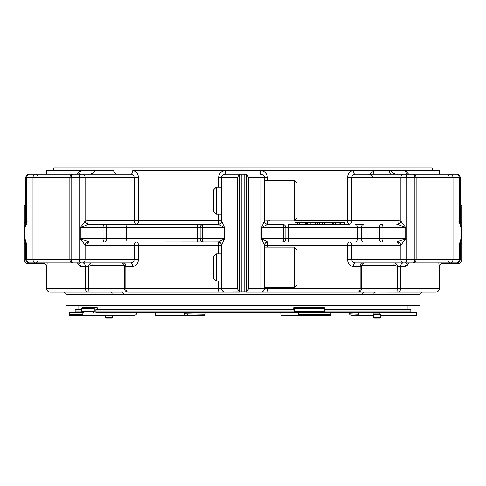 <?xml version="1.0" encoding="UTF-8"?>
<svg xmlns="http://www.w3.org/2000/svg" width="486" height="486" viewBox="0 0 486 486"><rect width="100%" height="100%" fill="white"/><g stroke="black" fill="none" stroke-linecap="round" stroke-linejoin="round"><path stroke-width="0.73" d="M280.847 312.389L280.847 314.175A2.855 0.826 -90 0 0 281.491 315.244L302.687 315.244M294.68 308.276L294.516 307.705L324.417 307.705L324.697 308.276L294.68 308.276L294.935 312.389L298.264 312.389L298.264 315.244L281.491 315.244M294.516 307.705L293.69 307.705L293.69 309.418L294.145 309.418L294.23 310.104L95.9 310.104L95.9 312.389L96.301 312.389L95.9 312.389M95.9 311.933L294.23 311.933L294.23 310.104M294.23 311.933L294.097 312.389L410.372 312.389L410.828 311.933L410.828 310.104L324.697 310.104M324.697 308.276L324.697 311.49A0.899 0.431 90 0 0 325.128 312.389L294.935 312.389M298.264 312.389L330.68 312.389L330.954 312.96L330.68 315.244L298.264 315.244M358.358 312.389L358.358 314.175A2.855 2.734 90 0 0 360.49 315.244L351.603 315.244A2.855 2.503 -90 0 1 349.398 313.743L349.398 312.389M405.172 312.389L416.223 312.389A0.571 0.547 90 0 1 416.775 312.96L416.775 314.673A0.571 0.547 90 0 1 416.223 315.244L380.465 315.244M373.321 315.244L360.49 315.244M83.367 315.244L69.777 315.244A0.571 0.547 -90 0 1 69.225 314.673L82.863 314.673A0.571 0.498 90 0 0 83.367 315.244L134.397 315.244A2.855 2.503 90 0 0 136.602 313.743L136.602 312.389M95.9 310.104L95.9 309.418L97.279 309.418L97.279 307.705L94.776 307.705A0.571 0.498 90 0 0 94.272 308.276L81.691 308.276L81.691 311.49A0.899 0.863 -90 0 1 80.828 312.389L69.777 312.389A0.571 0.547 -90 0 0 69.225 312.96L69.225 314.673M81.691 308.276A0.571 0.547 -90 0 1 82.237 307.705L94.776 307.705M205.153 312.389L205.153 314.175A2.855 0.826 90 0 1 204.509 315.244L155.32 315.244L155.32 312.389M155.32 315.244L187.736 315.244L187.572 314.673M94.272 308.276L94.272 311.49A0.899 0.79 90 0 1 93.482 312.389M83.367 312.389A0.571 0.498 90 0 0 82.863 312.96L82.863 314.673M183.313 315.244A2.855 1.373 -90 0 0 184.522 313.743L184.522 312.389M205.153 314.175L184.522 313.743M358.358 314.175L349.398 313.743M442.716 262.914L442.825 263.485L442.716 262.914M439.399 288.623C439.192 290.701 438.05 291.843 435.966 292.05L397.882 292.05A3.426 2.752 -90 0 0 400.634 288.623L439.399 288.623L439.399 266.911C439.605 264.827 440.747 263.685 442.825 263.485L458.274 263.485C460.351 263.278 461.5 262.136 461.7 260.053L461.7 238.632A3.426 3.426 0 0 1 460.892 240.837L459.313 244.355C460.631 242.453 460.491 242.593 458.906 244.768M407.821 264.937L405.518 266.34A3.426 2.837 -90 0 1 408.355 262.914L450.364 262.914A3.426 2.655 -90 0 0 453.013 259.481L459.313 259.481L459.313 244.355L461.026 238.632A3.426 2.248 40.1 0 1 460.892 240.837L460.242 242.86L460.242 259.481C460.042 261.565 458.899 262.707 456.816 262.914L456.482 262.914M439.399 266.911L438.773 262.914M460.892 225.449L460.394 224.441L460.892 225.449A3.426 3.426 0 0 1 461.7 227.661A3.426 3.426 0 0 0 460.892 225.449A3.426 2.248 -40.1 0 1 461.026 227.661L461.026 238.632L461.7 238.632L461.7 206.234L460.242 203.427M461.7 227.661L461.026 227.661L459.313 221.938L459.313 177.609L460.242 177.609L460.394 224.435L459.313 221.938C460.631 223.833 460.491 223.694 458.906 221.525M407.936 262.914L403.386 262.914A3.426 2.752 -90 0 0 400.634 266.34L397.688 266.34L393.946 265.198L394.067 262.914C395.811 263.102 397.019 264.244 397.688 266.34L397.688 288.623L400.634 288.623L400.634 266.34L405.518 266.34L408.787 262.914M408.848 174.383L405.518 170.756A3.426 2.837 -90 0 0 408.355 174.182L456.816 174.182C458.899 174.383 460.042 175.531 460.242 177.609C460.042 175.531 458.899 174.383 456.816 174.182M407.936 174.182L456.585 174.182A3.426 2.734 -90 0 1 459.313 177.609L453.013 177.609A3.426 2.655 -90 0 0 450.364 174.182A3.426 2.424 90 0 0 447.94 177.609L453.013 177.609L453.013 259.481L447.94 259.481A3.426 2.424 90 0 0 450.364 262.914L456.816 262.914M404.814 262.914A3.426 2.072 90 0 0 406.885 259.481L400.889 259.481A3.426 2.424 90 0 0 403.313 262.914L412.711 262.914A3.426 3.426 0 0 0 416.138 259.481L414.88 259.481A3.426 2.169 90 0 1 412.711 262.914M412.711 174.182A3.426 2.169 90 0 1 414.88 177.609L416.138 177.609A3.426 3.426 0 0 0 412.711 174.182L355.193 174.182A3.426 1.926 90 0 1 353.267 170.756C349.792 171.157 347.873 173.441 347.502 177.609L351.749 177.609C352.034 175.476 353.182 174.334 355.193 174.182M403.313 262.914L355.193 262.914C353.182 262.762 352.034 261.62 351.749 259.481L351.749 245.485A3.426 2.424 90 0 0 349.325 242.058A3.426 1.823 -90 0 0 347.502 245.485L399.188 245.485A3.426 2.424 90 0 0 396.764 242.058L405.713 238.632L405.713 227.661L400.889 221.16L400.889 177.609A3.426 2.424 -90 0 1 403.313 174.182M379.317 238.632A3.426 2.424 90 0 0 381.741 242.058A3.426 1.197 -90 0 0 382.938 238.632L379.317 238.632L379.317 227.661L382.938 227.661A3.426 1.197 -90 0 0 381.741 224.234A3.426 2.424 90 0 0 379.317 227.661L361.371 227.661L361.371 238.632L379.317 238.632M355.193 262.914A3.426 1.926 90 0 0 353.267 266.34C349.792 265.933 347.867 263.649 347.502 259.481L400.889 259.481L400.889 245.126A3.426 2.321 66.6 0 0 398.083 241.876M399.188 245.485L400.889 245.126L405.713 238.632L382.938 238.632L382.938 227.661L405.713 227.661L398.083 224.411L396.764 224.234A3.426 2.424 90 0 0 399.188 220.802L400.889 221.16A3.426 2.321 113.4 0 1 398.083 224.411M456.482 174.182L439.399 174.182L439.399 170.641L389.049 170.641L390.428 174.182M369.129 262.914L450.364 262.914M363.795 242.058A3.426 2.424 -90 0 1 361.371 238.632L357.283 238.632A3.426 1.665 90 0 1 355.624 242.058L287.949 242.058A3.426 0.662 -90 0 0 288.617 238.632L288.617 227.661L361.371 227.661A3.426 2.424 -90 0 1 363.795 224.234L355.624 224.234A3.426 1.665 90 0 1 357.283 227.661L357.283 238.632L283.617 238.632A3.426 1.197 90 0 1 282.421 242.058A3.426 3.426 0 0 0 285.853 238.632L285.853 227.661A3.426 3.426 0 0 0 282.421 224.234A3.426 1.197 90 0 1 283.617 227.661L288.617 227.661A3.426 0.662 -90 0 0 287.949 224.234L349.325 224.234A3.426 2.424 90 0 0 351.749 220.802L351.749 177.609L414.88 177.609L414.88 259.481L406.885 259.481L406.885 177.609A3.426 2.072 -90 0 0 404.814 174.182M344.738 222.515L340.328 222.515L340.328 224.234L344.738 224.234L344.738 222.515M331.094 222.515L331.094 224.234L332.394 224.234L332.394 222.515L319.442 222.515L319.442 224.234L319.065 224.234L319.065 222.515L315.973 222.515L315.973 224.234L315.59 224.234L315.59 222.515M340.194 222.515L332.442 222.515M307.656 224.234L307.656 222.515L295.014 222.515L295.5 222.515L295.014 222.515L295.014 224.234L287.949 224.234M315.457 222.515L307.705 222.515M355.624 242.058L287.949 242.058M347.502 259.481L347.502 245.485L267.428 245.485A3.426 0.425 90 0 1 267.853 242.058L261.444 238.632L261.444 227.661L283.617 227.661L283.617 238.632L261.444 238.632L264.427 245.284A3.426 3.341 -0 0 1 267.567 241.955M399.188 220.802L347.502 220.802A3.426 1.823 -90 0 0 349.325 224.234L344.738 224.234M248.759 177.609L246.426 174.182L246.426 291.867L248.759 288.623L248.759 177.609L260.144 177.609L259.925 174.182L260.994 174.182A3.426 0.31 -90 0 1 260.69 170.756C264.803 171.181 267.045 173.466 267.428 177.609L264.427 177.609A3.426 3.426 0 0 0 260.994 174.182L259.925 174.182M353.267 266.34L361.529 266.34L361.529 288.623L360.15 288.623A3.426 2.047 90 0 1 358.103 292.05L267.002 292.05A3.426 0.425 -90 0 0 267.428 288.623L267.428 287.651M364.962 262.914C362.878 263.114 361.736 264.256 361.529 266.34L361.529 288.623A3.426 3.426 0 0 1 358.103 292.05A3.426 3.42 90 0 0 361.523 288.623L397.688 288.623L397.882 292.05L367.981 292.001M353.267 170.756L372.525 170.756C371.377 173.168 370.277 174.31 369.214 174.182L364.409 174.182M397.919 174.182C394.699 174.31 392.269 173.168 390.635 170.756L405.518 170.756M373.175 174.182L373.546 170.756L372.525 170.641L132.733 170.756A3.426 1.926 -90 0 1 130.807 174.182C132.818 174.328 133.966 175.476 134.251 177.609L85.111 177.609A3.426 2.424 -90 0 0 82.687 174.182L77.645 174.182A3.426 2.837 90 0 0 80.482 170.756L77.213 174.182M331.094 224.234L329.939 224.234L329.939 222.515M333.785 222.515L333.785 224.234L332.442 224.234M317.814 222.515L317.814 224.234M315.177 222.515L315.177 224.234L307.705 224.234M322.4 222.515L322.4 224.234M305.457 222.515L305.457 224.234L299.206 224.234L304.522 224.234M267.567 224.332L261.444 227.661L264.427 221.002A3.426 3.341 180 0 0 267.567 224.332L282.421 224.234M267.428 247.18L267.428 245.485L264.427 245.485A3.426 3.426 0 0 1 267.853 242.058L282.421 242.058M264.427 220.802A3.426 3.426 0 0 0 267.853 224.234A3.426 0.425 90 0 1 267.428 220.917M225.006 174.182A3.426 0.31 90 0 0 225.31 170.756C221.203 171.181 218.955 173.466 218.572 177.609L221.573 177.609A3.426 3.426 0 0 1 225.006 174.182L239.574 174.182L237.241 177.609L237.241 288.623L221.573 288.623L221.573 245.284A3.426 3.341 0 0 0 218.433 241.955L89.236 242.058A3.426 2.424 -90 0 0 86.812 245.485L85.111 245.126L80.287 238.632L103.062 238.632A3.426 1.197 90 0 0 104.259 242.058A3.426 2.424 -90 0 0 106.683 238.632L103.062 238.632L103.062 227.661L106.683 227.661A3.426 2.424 -90 0 0 104.259 224.234A3.426 1.197 90 0 0 103.062 227.661L80.287 227.661L87.917 224.411A3.426 2.321 -113.4 0 1 85.111 221.16L80.287 227.661L80.287 238.632L89.236 242.058L125.898 242.058L126.463 238.632L126.463 227.661L125.898 224.234L87.917 224.411M246.426 174.182L239.574 174.182L239.574 291.867L237.241 288.623M218.998 292.05L127.897 292.05A3.426 2.047 -90 0 1 125.85 288.623L218.572 288.623A3.426 0.425 90 0 0 218.998 292.05L246.426 291.867M264.427 245.284L264.427 288.623A3.426 3.426 0 0 1 260.994 292.05L246.426 292.05M264.427 221.002L264.427 177.609L260.144 177.609L260.144 288.623L248.759 288.623M260.994 292.05L267.002 292.05M358.042 292.05L375.508 292.05A2.284 1.689 90 0 0 373.819 294.334L362.398 294.334A2.284 1.543 90 0 1 363.935 292.05L259.925 292.05L260.144 288.623L360.15 288.623L360.15 266.34A3.426 2.047 90 0 1 362.192 262.914M239.574 292.05L127.897 292.05A3.426 3.42 -90 0 1 124.477 288.623L124.471 266.34L125.85 266.34A3.426 2.047 90 0 0 123.809 262.914M78.027 309.533L78.027 305.931M96.301 312.389L294.097 312.389M81.575 311.933L75.172 311.933L75.628 312.389L83.616 312.389M410.828 310.104L410.257 309.533L324.697 309.533M294.145 309.533L95.9 309.533M81.691 309.533L75.743 309.533L75.172 310.104L81.691 310.104M362.398 294.334L65.883 294.334L65.883 305.475L66.345 305.931L419.655 305.931L407.973 305.931L407.973 309.533M123.602 294.334A2.284 1.543 90 0 0 122.065 292.05L50.034 292.05C47.95 291.843 46.808 290.701 46.601 288.623L46.601 266.911C46.395 264.827 45.253 263.685 43.175 263.485L43.284 262.914M372.525 170.641L389.049 170.641M125.898 224.234L203.579 224.234A3.426 3.426 0 0 0 200.147 227.661L202.383 227.661A3.426 1.197 -90 0 1 203.579 224.234L218.147 224.234A3.426 3.426 0 0 0 221.573 220.802L134.251 220.802A3.426 2.424 -90 0 0 136.675 224.234A3.426 1.823 90 0 0 138.498 220.802L138.498 177.609C138.133 173.447 136.208 171.163 132.733 170.756M112.454 170.641L46.601 170.641L46.601 174.182L35.636 174.182A3.426 2.655 90 0 0 32.987 177.609L38.06 177.609A3.426 2.424 -90 0 0 35.636 174.182L130.807 174.182M27.726 262.586L27.726 263.485C25.649 263.278 24.5 262.136 24.3 260.053L24.3 238.632L24.974 238.632A3.426 2.248 -40.1 0 0 25.108 240.837A3.426 3.426 0 0 1 24.3 238.632A3.426 3.426 0 0 0 25.108 240.837L26.687 244.355C25.369 242.453 25.509 242.593 27.095 244.768M24.3 260.053L24.3 227.661A3.426 3.426 0 0 1 25.108 225.449L26.687 221.938L26.687 177.609L32.987 177.609L32.987 259.481A3.426 2.655 90 0 0 35.636 262.914A3.426 2.424 -90 0 0 38.06 259.481L26.687 259.481L26.687 244.355L24.974 238.632L24.974 227.661L26.687 221.938C25.369 223.833 25.509 223.694 27.095 221.525M213.816 189.595L213.816 211.787L216.215 214.186L216.215 187.195L213.816 189.595M87.917 241.876A3.426 2.321 -66.6 0 0 85.111 245.126L85.111 259.481A3.426 2.424 90 0 1 82.687 262.914L73.289 262.914A3.426 2.169 -90 0 1 71.12 259.481L71.12 177.609A3.426 2.169 -90 0 1 73.289 174.182L29.415 174.182A3.426 2.734 -90 0 0 26.687 177.609L25.758 177.609C25.958 175.531 27.101 174.383 29.184 174.182C27.101 174.383 25.958 175.531 25.758 177.609L25.758 223.432L25.108 225.449A3.426 2.248 40.1 0 0 24.974 227.661L24.3 227.661L24.3 206.234L25.758 203.427M73.289 174.182A3.426 3.426 0 0 0 69.863 177.609L38.06 177.609L38.06 259.481L134.251 259.481C133.966 261.62 132.818 262.762 130.807 262.914A3.426 1.926 -90 0 1 132.733 266.34C136.208 265.939 138.127 263.649 138.498 259.481L134.251 259.481L134.251 245.485L138.498 245.485A3.426 1.823 90 0 0 136.675 242.058A3.426 2.424 -90 0 0 134.251 245.485L86.812 245.485M198.051 242.058L203.579 242.058A3.426 1.197 -90 0 1 202.383 238.632L197.383 238.632L197.383 227.661L106.683 227.661L106.683 238.632L197.383 238.632A3.426 0.662 90 0 0 198.051 242.058L125.898 242.058M213.816 256.329L213.816 278.521L216.215 280.92L216.215 253.929L213.816 256.329M198.051 224.234A3.426 0.662 90 0 0 197.383 227.661L200.147 227.661L200.147 238.632A3.426 3.426 0 0 0 203.579 242.058L218.147 242.058A3.426 0.425 -90 0 1 218.572 245.485L138.498 245.485L138.498 259.481M47.227 262.914L46.601 266.911M46.607 266.887L46.85 265.374M77.153 262.713L80.482 266.34A3.426 2.837 90 0 0 77.645 262.914L78.1 262.956M24.3 215.887L24.3 227.661A3.426 3.426 0 0 1 26.372 224.508M218.433 241.955L224.556 238.632L224.556 227.661L218.433 224.332A3.426 3.341 180 0 0 221.573 221.002L224.556 227.661L202.383 227.661L202.383 238.632L224.556 238.632L221.573 245.284M29.184 262.914L29.415 262.914A3.426 2.734 -90 0 1 26.687 259.481L25.758 259.481C25.958 261.565 27.101 262.707 29.184 262.914L77.645 262.914M29.415 262.914L71.424 262.914A3.426 2.424 -90 0 0 72.195 262.732M130.807 262.914L82.687 262.914M124.27 265.198L92.054 265.198L91.933 262.914C90.189 263.102 88.981 264.244 88.312 266.34L88.312 288.623L85.366 288.623A3.426 2.752 90 0 0 88.118 292.05L88.312 288.623L124.471 288.623A3.426 3.426 0 0 0 127.897 292.05M218.572 214.186L218.572 220.802A3.426 0.425 -90 0 1 218.147 224.234L218.433 224.332M81.186 262.914A3.426 2.072 90 0 1 79.115 259.481L79.115 177.609L85.111 177.609L85.111 221.16L86.812 220.802A3.426 2.424 -90 0 0 89.236 224.234L104.259 224.234M221.573 214.186L216.215 214.186M92.054 265.198L88.312 266.34L85.366 266.34L85.366 288.623L46.601 288.623M218.572 253.929L218.572 245.485L221.573 245.485A3.426 3.426 0 0 0 218.147 242.058M221.573 280.92L216.215 280.92M73.289 262.914A3.426 3.426 0 0 1 69.863 259.481L69.863 177.609L79.115 177.609A3.426 2.072 -90 0 1 81.186 174.182L109.077 174.182M218.147 224.234L136.675 224.234M221.573 221.002L221.573 177.609L237.241 177.609M121.591 174.182L116.786 174.182C115.723 174.31 114.623 173.168 113.475 170.756M88.081 174.182C91.301 174.31 93.731 173.168 95.365 170.756L95.438 170.641M80.154 172.348A3.426 2.837 90 0 1 78.1 174.14L77.645 174.182M221.573 288.623A3.426 3.426 0 0 0 225.006 292.05A3.426 3.426 0 0 1 221.573 288.623L218.572 288.623L218.572 280.92M112.181 294.334A2.284 1.689 90 0 0 110.492 292.05L118.019 292.001M432.254 170.641L432.254 167.895L53.746 167.895L53.746 170.641M270.046 287.542L264.427 287.663M270.046 287.663L267.27 287.645M294.34 247.18L297.043 249.877L297.043 284.972L294.34 287.669L294.34 247.18L264.427 247.18M297.043 218.238L297.043 183.149L294.34 180.446L294.34 220.936L297.043 218.238M270.046 220.936L267.27 220.917M265.247 220.936L270.046 220.814M105.535 317.528L112.679 317.528L112.108 318.105L106.106 318.105L105.535 317.528L105.535 315.244M380.465 317.528L379.894 318.105L373.892 318.105L373.321 317.528L373.321 314.448L380.465 314.448L380.465 317.528L373.321 317.528M379.894 312.389L379.894 313.877L373.892 313.877L373.321 314.448M379.894 313.877L380.465 314.448M458.274 263.485L458.274 262.586M460.242 244.002A3.426 1.251 -0 0 0 461.7 242.982M461.7 238.632A3.426 3.426 0 0 1 460.892 240.837M461.7 223.311A3.426 1.251 180 0 0 460.242 222.284M456.585 262.914A3.426 2.734 -90 0 0 459.313 259.481L460.242 259.481M393.946 265.198L361.73 265.198M414.576 174.182A3.426 2.424 90 0 0 413.805 174.365M447.94 177.609L416.138 177.609L416.138 259.481L447.94 259.481L447.94 177.609M414.576 262.914A3.426 2.424 -90 0 1 413.805 262.732M389.049 170.756L390.635 170.641M335.638 222.515L335.638 224.234M339.908 222.515L339.908 224.234M309.047 222.515L309.047 224.234M310.9 222.515L310.9 224.234M306.362 222.515L306.362 224.234M324.527 222.515L324.527 224.234M322.218 222.515L322.218 224.234M299.206 222.515L299.206 224.234M297.62 222.515L297.62 224.234M294.473 220.802L347.502 220.802L347.502 177.609M225.31 170.756L260.69 170.756M241.858 174.182L241.858 292.05M244.142 174.182L244.142 292.05M267.428 180.446L267.428 177.609M323.804 311.933L410.828 311.933M65.883 305.475L420.117 305.475L420.117 294.334L373.819 294.334M218.572 187.195L218.572 177.609M24.3 242.982A3.426 1.251 0 0 0 25.758 244.002M200.147 238.632A3.426 3.426 0 0 0 203.579 242.058M25.758 222.284A3.426 1.251 180 0 0 24.3 223.311M80.482 266.34L85.366 266.34A3.426 2.752 -90 0 0 82.614 262.914M138.498 177.609L134.251 177.609L134.251 220.802L86.812 220.802M121.038 262.914C123.122 263.114 124.264 264.256 124.471 266.34L124.477 288.623L125.85 288.623L125.85 266.34L132.733 266.34M72.195 174.365A3.426 2.424 -90 0 0 71.424 174.182M226.075 292.05L226.075 174.182M80.482 170.756L95.365 170.756M81.691 311.49L94.272 311.49M69.225 312.96L82.863 312.96M294.68 311.49L324.697 311.49M298.428 312.96L330.954 312.96M298.428 314.673L330.954 314.673M408.355 262.914L407.9 262.956M408.355 174.182L407.809 174.037L408.355 174.182M372.555 177.39C372.95 176.029 371.839 174.96 369.214 174.182C371.899 175.033 373.011 176.102 372.555 177.39M330.14 224.234L330.14 222.515M303.021 224.234L303.021 222.515M294.996 224.234L294.996 222.515M420.117 294.334C419.54 293.769 420.299 293.009 422.401 292.05M420.117 305.475L419.655 305.931M43.175 263.485L27.726 263.485M25.108 240.837L25.758 242.86L25.758 259.481M221.573 187.195L216.215 187.195M221.573 253.929L216.215 253.929M75.172 311.933L75.172 310.104M65.883 294.334C66.461 293.769 65.701 293.009 63.599 292.05M264.427 287.669L265.247 287.669M269.293 287.669L294.34 287.669M269.293 220.936L294.34 220.936M264.427 180.446L294.34 180.446M112.679 317.528L112.679 315.244M373.892 312.389L373.892 313.877"/></g></svg>
